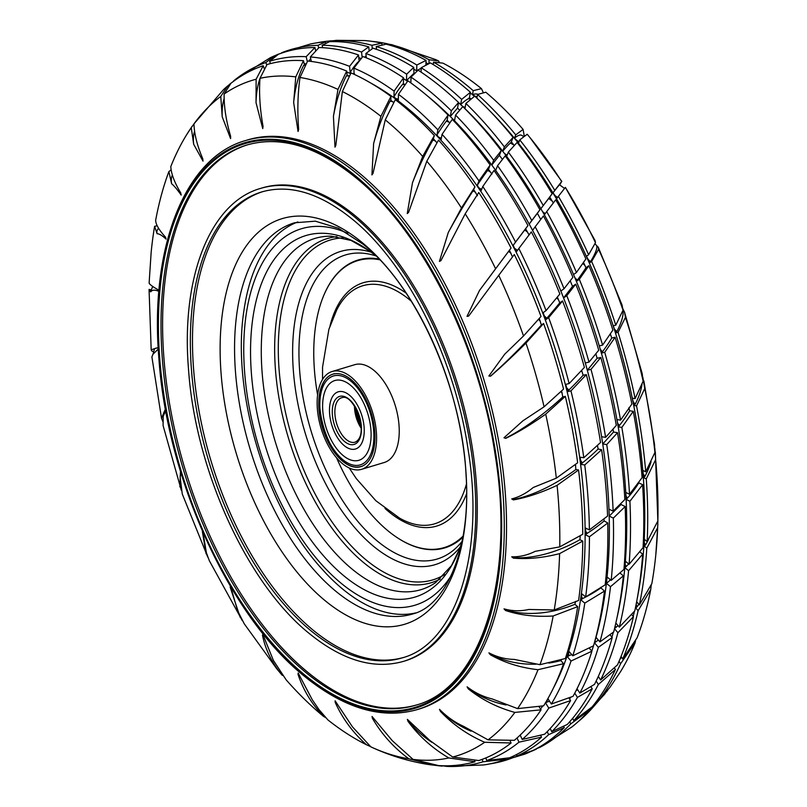 <?xml version="1.0" encoding="UTF-8"?>
<svg xmlns="http://www.w3.org/2000/svg" width="807" height="807" viewBox="0 0 807 807"><rect width="100%" height="100%" fill="white"/><g stroke="black" fill="none" stroke-linecap="round" stroke-linejoin="round"><path stroke-width="1.21" d="M403.288 657.534A243.321 128.444 73.2 0 1 313.54 630.479A243.321 128.444 73.2 0 1 195.072 384.303A243.321 128.444 73.2 0 1 262.8 191.622M354.384 215.076A247.043 130.411 73.2 0 1 474.788 466.043A247.043 130.411 73.2 0 1 404.811 660.963L403.298 661.417A247.043 130.411 73.2 0 0 473.275 466.496A247.043 130.411 73.2 0 0 352.881 215.53A247.043 130.411 73.2 0 0 260.661 188.384L262.164 187.93A247.043 130.411 73.2 0 1 354.384 215.076M416.543 704.955A292.548 154.43 73.2 0 1 308.133 672.564A292.548 154.43 73.2 0 1 165.647 376.123A292.548 154.43 73.2 0 1 247.618 144.786M358.691 172.557A297.188 156.881 73.2 0 1 503.528 474.466A297.188 156.881 73.2 0 1 419.358 708.96L417.088 709.646A297.188 156.881 73.2 0 0 501.268 475.152A297.188 156.881 73.2 0 0 356.432 173.233A297.188 156.881 73.2 0 0 245.489 140.579L247.749 139.893A297.188 156.881 73.2 0 1 358.691 172.557M370.847 83.091A358.722 189.363 73.2 0 1 406.657 107.513A358.722 189.363 73.2 0 1 553.33 688.24M542.687 706.014A358.722 189.363 73.2 0 1 540.559 709.06M427.68 96.144A364.058 192.177 73.2 0 1 428.255 96.608A364.058 192.177 73.2 0 1 591.813 651.078M570.599 697.399A364.058 192.177 73.2 0 1 569.601 699.003M481.628 189.403L478.722 187.738L481.043 190.896L482.768 186.508L494.035 170.448A370.574 195.627 73.2 0 1 527.97 225.556L525.619 228.795L529.099 234.978M557.344 297.087L559.765 302.837A89.153 12.246 132.7 0 1 546.833 318.22L545.673 319.713L548.659 317.625A366.146 193.287 73.2 0 1 569.127 383.577L584.389 367.407A370.574 195.627 73.2 0 0 562.56 300.95L559.765 302.837M581.676 370.423L583.118 375.235A89.153 25.925 138 0 1 568.794 390.084L567.533 391.627L570.952 390.85L586.336 374.65L583.118 375.235M597.473 445.494L598.128 449.015A89.153 39.503 142.8 0 1 582.412 462.865L581.02 464.408L584.742 464.973A366.146 193.287 73.2 0 1 589.382 529.927L607.57 516.056A370.574 195.627 73.2 0 0 601.619 449.741L598.128 449.015M603.949 519.072L604.14 520.939A89.153 52.374 147.2 0 1 587.092 533.377L585.569 534.88L589.433 536.766L607.762 522.966L604.14 520.939M600.801 587.294L600.902 587.869A89.153 63.995 151.4 0 1 582.634 598.552L580.969 599.964L584.793 603.091A366.146 193.287 73.2 0 1 572.788 655.798L593.518 645.802A370.574 195.627 73.2 0 0 604.473 591.107L600.902 587.869M591.349 686.454A364.058 192.177 73.2 0 1 591.057 686.969M613.35 632.204A364.058 192.177 73.2 0 1 611.928 637.127M628.693 563.932A89.153 63.995 151.4 0 1 626.242 566.464L624.84 567.654L625.304 561.975A364.058 192.177 73.2 0 1 616.841 618.465M625.304 561.975L625.364 561.208L629.117 564.275L643.068 547.61A366.146 193.287 73.2 0 0 642.604 484.704L638.841 482.868A89.153 52.374 147.2 0 1 627.422 498.151L626 495.942L625.798 493.238A364.058 192.177 73.2 0 1 625.364 561.208M625.798 493.238L625.748 492.411L629.541 494.267L642.1 477.633A366.146 193.287 73.2 0 0 633.283 411.328L629.652 410.783A89.153 39.503 142.8 0 1 619.373 425.531L617.617 423.211L617.073 420.427A364.058 192.177 73.2 0 1 625.748 492.411M617.073 420.427L616.921 419.569L620.573 420.134L631.881 404.045A366.146 193.287 73.2 0 0 615.105 337.255L611.767 338.012A89.153 25.925 138 0 1 602.446 351.781L600.368 349.471L599.51 346.728A364.058 192.177 73.2 0 1 616.921 419.569M599.51 346.728L599.258 345.88L602.617 345.114L612.876 330.073A366.146 193.287 73.2 0 0 588.868 265.705L585.963 267.742A89.153 12.246 132.7 0 1 577.378 280.11L575.008 277.921L573.868 275.348A364.058 192.177 73.2 0 1 599.258 345.88M573.868 275.348L573.525 274.541L576.45 272.484L585.902 258.946A366.146 193.287 73.2 0 0 555.72 199.813L546.712 211.595A370.574 195.627 73.2 0 1 576.45 272.484M546.712 211.595L544.362 214.833L541.285 209.406A364.058 192.177 73.2 0 1 573.525 274.541M541.285 209.406L540.751 208.842L552.149 193.771L549.749 197.079L553.38 203.041M552.149 193.771A366.146 193.287 73.2 0 0 517.105 142.456L508.339 152.099L506.665 156.387L503.165 151.797A364.058 192.177 73.2 0 1 540.872 208.69M503.165 151.797L502.59 151.333L504.385 146.884L513.091 137.392L511.366 141.78L514.21 145.462M504.385 146.884A370.574 195.627 73.2 0 0 465.891 103.437L464.953 108.592L461.19 105.031A364.058 192.177 73.2 0 1 502.7 151.191M461.19 105.031L460.585 104.688L461.634 99.382L470.42 92.28L469.462 97.546L470.885 98.948M458.547 102.58A364.058 192.177 73.2 0 1 460.686 104.567M470.32 92.855A358.722 189.363 73.2 0 1 474.375 96.366M489.799 110.882A358.722 189.363 73.2 0 1 637.086 599.319M634.463 611.303A358.722 189.363 73.2 0 1 633.202 616.366M282.682 675.489L282.016 675.056C271.949 662.94 265.442 649.665 262.477 635.26L262.85 634.383L273.412 660.449L286.142 679.827A352.911 186.296 73.2 0 0 323.567 716.424C311.704 704.027 303.19 689.985 298.015 674.279L298.176 673.038L312.269 699.73L319.017 709.615L327.914 719.935A352.911 186.296 73.2 0 0 366.459 744.74L370.524 746.576M259.995 78.38A95.66 44.95 69.4 0 0 256.041 102.721L262.739 128.595L263.052 126.366C259.935 109.076 258.916 93.057 259.995 78.319L267.026 64.53A363.786 192.036 73.2 0 1 303.482 60.686L304.451 65.034L303.674 65.397A95.66 44.415 81.1 0 0 293.657 102.56L298.055 131.48L298.64 129.402C297.269 111.114 297.722 93.804 299.992 77.482L307.649 61.029A363.786 192.036 73.2 0 1 346.677 71.056L347.121 75.333L346.374 75.878A95.66 40.824 92.4 0 0 333.432 116.339L334.986 147.146L335.843 145.31L342.36 91.534L351.035 72.912A363.786 192.036 73.2 0 1 390.941 96.386L390.84 100.391L390.104 101.107A95.66 34.358 102.8 0 0 373.631 143.454L371.926 174.907L373.026 173.384L385.262 119.86L395.299 99.665A363.786 192.036 73.2 0 1 401.795 104.809A363.786 192.036 73.2 0 1 434.337 135.556L432.935 139.994A95.66 25.279 111.9 0 0 412.478 182.735L407.253 213.562L408.564 212.412L426.812 161.218L438.504 140.115A363.786 192.036 73.2 0 1 474.96 186.861L473.013 190.835A95.66 14.001 119.8 0 0 448.299 232.456L439.422 261.407L440.915 260.671L465.195 213.805L478.753 192.5A363.786 192.036 73.2 0 1 511.043 248.052L508.581 251.401A95.66 0.999 126.7 0 0 479.499 290.439L467.021 316.364L468.665 316.072L498.736 275.328A352.911 186.296 73.2 0 1 523.521 335.974L504.748 354.152L488.86 376.022L490.585 376.173C501.419 366.852 513.212 355.816 525.972 343.086A352.911 186.296 73.2 0 1 544.069 406.819L522.916 420.81L503.982 437.767L505.737 438.362C518.044 432.401 531.369 424.331 545.714 414.132A352.911 186.296 73.2 0 1 556.326 478.168L533.215 487.509C526.335 493.248 519.173 497.051 511.719 498.918L513.444 499.906C526.87 497.526 541.416 492.673 557.092 485.35A352.911 186.296 73.2 0 1 559.765 546.884L535.202 551.332C527.475 555.196 519.647 557.022 511.729 556.79L513.383 558.141C527.536 559.382 542.95 557.879 559.604 553.632A352.911 186.296 73.2 0 1 554.217 609.971L528.787 609.477C520.424 611.353 512.163 611.151 504.022 608.861L505.535 610.496C519.91 615.267 535.777 617.093 553.158 615.983A352.911 186.296 73.2 0 1 539.954 664.686L514.251 659.41C505.464 659.258 497.021 657.069 488.921 652.853L490.273 654.699C504.436 662.729 520.344 667.732 538.027 669.699A352.911 186.296 73.2 0 1 517.569 708.617L492.23 698.953C483.262 696.814 474.889 692.779 467.102 686.838L468.231 688.805C481.749 699.699 497.283 707.568 514.866 712.42A352.911 186.296 73.2 0 1 488.053 739.858L463.682 726.371C454.795 722.386 446.735 716.707 439.512 709.333L440.4 711.33C452.838 724.555 467.606 734.864 484.694 742.269A352.911 186.296 73.2 0 1 452.697 757.037L429.859 740.473L407.364 719.36L407.979 721.297C418.984 736.216 432.592 748.442 448.823 757.955A352.911 186.296 73.2 0 1 413.053 759.397L392.242 740.634L372.047 716.475L372.4 718.26C381.65 734.178 393.796 747.686 408.826 758.792A352.911 186.296 73.2 0 1 371.402 747.111A352.911 186.296 73.2 0 1 370.837 746.848L352.457 726.855L335.117 700.809L335.198 702.362C342.481 718.533 352.901 732.665 366.459 744.74M479.499 290.439L511.043 248.052M465.195 213.805A352.911 186.296 73.2 0 1 495.579 268.711M448.299 232.456L461.473 207.984L474.96 186.861M426.812 161.218A352.911 186.296 73.2 0 1 461.473 207.984M412.478 182.735L422.686 156.447L434.337 135.556M385.262 119.86A352.911 186.296 73.2 0 1 422.686 156.447M373.631 143.454L380.914 116.339L390.941 96.386M398.335 99.13L395.723 98.535L398.305 100.229L398.466 94.298A366.146 193.287 73.2 0 1 407.283 101.218A366.146 193.287 73.2 0 1 437.878 129.856L448.067 115.038L447.128 120.203L449.751 122.825M398.466 94.298L407.898 80.811A370.574 195.627 73.2 0 1 423.514 92.684A370.574 195.627 73.2 0 1 448.067 115.038M410.864 82.929L411.015 77.119A371.23 195.97 73.2 0 1 428.86 90.535A371.23 195.97 73.2 0 1 451.335 110.821L458.568 102.469L457.549 108.098L459.617 110.145M411.015 77.119L418.117 70.148A371.23 195.97 73.2 0 1 440.945 86.894A371.23 195.97 73.2 0 1 458.568 102.469M421.083 72.105L421.204 67.727A370.574 195.627 73.2 0 1 446.17 85.845A370.574 195.627 73.2 0 1 461.634 99.382M421.204 67.727L430.393 62.896A366.146 193.287 73.2 0 1 461.654 84.816A366.146 193.287 73.2 0 1 470.42 92.28M433.369 64.671L433.44 62.149A363.786 192.036 73.2 0 1 466.749 85.229A363.786 192.036 73.2 0 1 473.215 90.677L481.446 88.629L483.211 92.401M433.44 62.149L442.912 63.128A352.911 186.296 73.2 0 1 481.446 88.629M477.068 96.951L474.869 96.063L476.866 98.04L477.512 94.48L485.784 92.21A352.911 186.296 73.2 0 1 523.097 129.413L524.268 136.121M519.083 141.659L516.762 140.327L518.619 142.849L519.779 139.883L527.203 134.244A352.911 186.296 73.2 0 1 530.229 137.916A352.911 186.296 73.2 0 1 561.672 181.525L559.705 184.864M565.364 187.395L595.052 240.516L595.475 242.685A352.911 186.296 73.2 0 0 565.364 187.395L558.373 196.363A363.786 192.036 73.2 0 1 588.616 254.74L595.475 242.685M594.971 243.704L596.696 245.681A95.66 13.144 132.7 0 1 590.532 261.69L588.293 259.632L586.417 256.283L588.616 254.74M590.532 261.69L589.604 262.88L591.622 261.468L598.592 249.333L598.199 247.073L596.696 245.681M598.592 249.333A352.911 186.296 73.2 0 1 623.034 310.221L622.066 305.046L598.199 247.073M623.014 309.858A95.66 27.821 138 0 1 616.76 331.637L615.751 332.877L618.061 332.343L625.445 317.363L624.537 312.138L622.933 308.94M625.445 317.363A352.911 186.296 73.2 0 1 643.139 381.176L642.18 373.55L624.537 312.138M641.979 384.314A95.66 42.378 142.8 0 1 635.149 404.277L634.03 405.518L636.552 405.901L644.743 388.49L642.856 377.394M644.743 388.49A352.911 186.296 73.2 0 1 654.921 452.455L654.538 444.536L643.875 380.965M651.057 461.745A95.66 56.197 147.2 0 1 644.884 476.433L643.663 477.633L646.276 478.904L655.637 459.627L654.85 448.359M655.637 459.627A352.911 186.296 73.2 0 1 657.866 520.949L655.345 452.061M648.485 539.5A95.66 68.656 151.4 0 1 645.539 544.947L644.218 546.077L646.8 548.185L657.655 527.657L657.897 520.475M657.655 527.657A352.911 186.296 73.2 0 1 655.839 554.449A352.911 186.296 73.2 0 1 651.834 583.643L639.376 604.917L636.693 601.79L635.664 607.853L638.115 610.707A363.786 192.036 73.2 0 1 622.701 658.996L637.086 637.812A352.911 186.296 73.2 0 0 650.714 589.604L651.269 584.863M619.06 661.316L620.593 663.737L635.119 642.765L635.563 640.546M635.119 642.765A352.911 186.296 73.2 0 1 620.29 672.06L610.001 687.282L597.866 701.475A363.786 192.036 73.2 0 0 620.593 663.737M389.559 45.101L389.478 44.304L392.051 44.738L435.588 59.557A352.911 186.296 73.2 0 1 438.534 60.939L439.2 62.078M594.517 703.936L595.011 704.965A363.786 192.036 73.2 0 1 583.471 717.06A363.786 192.036 73.2 0 1 577.661 722.114M595.011 704.965L607.55 690.51M618.061 332.343A363.786 192.036 73.2 0 1 635.109 398.608L643.139 381.176M591.622 261.468A363.786 192.036 73.2 0 1 615.791 325.181L623.034 310.221M646.276 478.904A363.786 192.036 73.2 0 1 647.164 541.598L657.866 520.949M636.552 405.901A363.786 192.036 73.2 0 1 645.721 471.813L654.921 452.455M372.39 41.419A363.786 192.036 73.2 0 1 380.036 42.418A363.786 192.036 73.2 0 1 385.211 43.366L389.478 44.335M389.478 44.304A363.786 192.036 73.2 0 1 429.062 59.728L438.534 60.939M519.779 139.883A363.786 192.036 73.2 0 1 554.772 190.361L561.672 181.525M477.512 94.48A363.786 192.036 73.2 0 1 515.734 134.87L523.097 129.413M638.115 610.707L650.714 589.604M425.965 62.694A358.722 189.363 73.2 0 1 428.043 63.773M597.291 700.264L597.866 701.475M621.067 656.424L622.701 658.996M646.8 548.185A363.786 192.036 73.2 0 1 639.376 604.917M644.218 546.077L644.329 539.288L647.164 541.598M643.663 477.633L642.866 470.42L645.721 471.813M634.03 405.518L632.355 398.184L635.109 398.608M615.751 332.877L613.259 325.756L615.791 325.181M589.604 262.88L588.293 259.632M557.566 197.473L555.125 195.657L556.749 198.603L558.373 196.363M555.125 195.657L552.997 192.812L554.772 190.361M516.762 140.327L514.462 138.108L515.734 134.87M474.869 96.063L472.509 94.58L473.215 90.677M428.961 63.4L429.062 59.728M385.302 44.214L385.211 43.366M333.14 41.621L332.958 40.794L336.358 40.35L364.875 40.562A366.146 193.287 73.2 0 1 381.822 43.154L381.983 44.667M376.526 49.358L376.233 46.544L386.089 44.173A366.146 193.287 73.2 0 1 426.025 60.404L425.904 64.792M465.891 103.437L474.718 96.144A366.146 193.287 73.2 0 1 513.091 137.392M583.522 262.497L585.963 267.742M610.344 334.048L611.767 338.012M628.855 407.777L629.652 410.783M624.84 567.654L628.582 570.72L642.665 554.157L639.88 551.887M642.665 554.157A366.146 193.287 73.2 0 1 634.766 610.929L619.332 627.11A370.574 195.627 73.2 0 0 628.582 570.72M614.5 628.724L617.91 632.698L633.465 616.669L631.679 614.591M633.465 616.669A366.146 193.287 73.2 0 1 617.537 664.817L600.61 680.008A370.574 195.627 73.2 0 0 617.91 632.698M596.161 681.047L598.35 684.507L615.398 669.497L614.44 667.994M615.398 669.497A366.146 193.287 73.2 0 1 592.146 706.912L573.767 720.661A370.574 195.627 73.2 0 0 598.35 684.507M569.752 721.71L570.781 723.879L589.251 710.331L588.949 709.676M589.251 710.331A366.146 193.287 73.2 0 1 571.86 726.986L539.984 747.302A370.574 195.627 73.2 0 0 570.781 723.879M536.292 748.775L540.206 747.191M536.393 749.088A370.574 195.627 73.2 0 1 529.483 752.074M602.446 351.781L601.376 353.083L604.725 352.316L615.105 337.255M604.725 352.316A370.574 195.627 73.2 0 1 620.573 420.134M577.378 280.11L576.4 281.361L579.315 279.323A370.574 195.627 73.2 0 1 602.617 345.114M579.315 279.323L588.868 265.705M627.422 498.151L626.141 499.422L629.914 501.268L642.604 484.704M629.914 501.268A370.574 195.627 73.2 0 1 629.117 564.275M619.373 425.531L618.202 426.842L621.844 427.397A370.574 195.627 73.2 0 1 629.541 494.267M621.844 427.397L633.283 411.328M332.958 40.794A370.574 195.627 73.2 0 1 371.946 45.303L381.822 43.154M376.233 46.544A370.574 195.627 73.2 0 1 416.826 65.024L426.025 60.404M316.969 42.811A370.574 195.627 73.2 0 1 323.415 41.702A370.574 195.627 73.2 0 1 328.933 41.076L333.654 40.673M508.339 152.099A370.574 195.627 73.2 0 1 543.222 205.432M281.774 53.04L281.673 52.748A371.23 195.97 73.2 0 1 282.289 52.505L310.544 43.982A371.23 195.97 73.2 0 1 325.514 41.883L325.806 43.185M322.669 47.684L322.134 45.263L329.559 41.671A371.23 195.97 73.2 0 1 368.738 46.877L369.142 50.801M366.328 57.872L365.884 53.504L373.036 48.188A371.23 195.97 73.2 0 1 413.749 67.374L413.991 73.962M457.549 108.098L450.306 116.511L454.533 120.697L455.552 115.068L462.815 106.585A371.23 195.97 73.2 0 1 501.248 150.637L499.422 155.317L502.408 159.393M499.422 155.317L491.806 165.052L495.73 170.378L497.556 165.697L505.192 155.912A371.23 195.97 73.2 0 1 539.923 209.77L537.361 213.31L540.74 219.454M543.383 215.973A371.23 195.97 73.2 0 1 572.899 277.285L564.043 288.765A371.23 195.97 73.2 0 0 535.182 226.787L543.383 215.973M570.236 280.796L572.506 286.404L563.609 297.914L566.786 295.675A371.23 195.97 73.2 0 1 589.009 362.121L598.733 350.228A371.23 195.97 73.2 0 0 575.724 284.145L572.506 286.404M595.869 353.859L597.109 358.288L587.345 370.181L590.996 369.354L600.801 357.44L597.109 358.288M600.801 357.44A371.23 195.97 73.2 0 1 616.296 425.41L605.613 437.344A371.23 195.97 73.2 0 0 590.996 369.354M613.048 429.223L613.502 432.058L602.768 443.981L606.743 444.586A371.23 195.97 73.2 0 1 613.118 511.174L624.83 499.553A371.23 195.97 73.2 0 0 617.526 432.673L613.502 432.058M620.956 503.608L620.987 504.496L609.224 516.087L613.34 518.104L625.153 506.534L620.987 504.496M625.153 506.534A371.23 195.97 73.2 0 1 623.952 569.409L611.192 580.364A371.23 195.97 73.2 0 0 613.34 518.104M610.546 579.84L606.43 583.35L610.506 586.679L623.367 575.805L619.988 573.051M623.367 575.805A371.23 195.97 73.2 0 1 613.703 631.921L599.924 641.898L596.01 637.328L594.497 642.816L598.36 647.325A371.23 195.97 73.2 0 1 579.819 693.082L594.527 684.366A371.23 195.97 73.2 0 0 612.231 637.469L609.981 634.847M574.745 693.152L577.439 697.389L592.227 688.815L590.916 686.737M592.227 688.815A371.23 195.97 73.2 0 1 567.271 724.454L551.736 731.687A371.23 195.97 73.2 0 0 577.439 697.389M547.217 731.656L548.639 734.673L564.254 727.601L563.659 726.35M564.254 727.601A371.23 195.97 73.2 0 1 533.114 750.429L516.904 756.018A371.23 195.97 73.2 0 0 548.639 734.673M512.828 756.351L513.242 757.561L529.432 751.912M529.513 752.134A371.23 195.97 73.2 0 1 524.701 754.162L496.446 762.686A371.23 195.97 73.2 0 1 490.031 763.856M513.242 757.561A371.23 195.97 73.2 0 1 496.446 762.686M566.786 295.675L575.724 284.145M606.743 444.586L617.526 432.673M322.134 45.263A371.23 195.97 73.2 0 1 361.566 52.031L368.738 46.877M365.884 53.504A371.23 195.97 73.2 0 1 406.657 74.194L413.749 67.374M274.784 55.794A371.23 195.97 73.2 0 1 278.001 54.301L280.14 53.615M282.289 52.505A371.23 195.97 73.2 0 1 318.049 45.303L325.514 41.883M497.556 165.697A371.23 195.97 73.2 0 1 531.783 220.503L539.923 209.77M455.552 115.068A371.23 195.97 73.2 0 1 493.662 160.311L501.248 150.637M598.36 647.325L612.231 637.469M358.792 57.771A364.058 192.177 73.2 0 1 361.052 58.467M403.51 78.683A364.058 192.177 73.2 0 1 407.525 81.275L406.486 80.589L406.657 74.194M516.43 754.606L516.904 756.018M550.223 728.479L551.736 731.687M577.035 688.704L579.819 693.082M610.506 586.679A371.23 195.97 73.2 0 1 599.924 641.898M606.43 583.35L607.066 576.985L611.192 580.364M609.224 516.087L608.952 509.136L613.118 511.174M602.768 443.981L601.588 436.738L605.613 437.344M587.345 370.181L585.317 362.958L589.009 362.121M563.609 297.914L560.825 291.024L564.043 288.765M537.361 213.31L529.2 224.084L532.62 230.328L535.182 226.787M529.2 224.084L531.783 220.503M491.806 165.052L493.662 160.311M450.306 116.511L451.335 110.821M362.111 57.287L361.566 52.031M318.624 47.865L318.049 45.303M482.152 759.367L482.979 761.798L505.898 759.266L505.656 758.56M505.898 759.266A370.574 195.627 73.2 0 1 483.575 764.965L446.432 766.388A366.146 193.287 73.2 0 0 482.979 761.798M549.638 701.344A89.153 81.487 160.3 0 1 547.449 701.818L545.532 702.937L548.8 708.082L570.61 700.587L569.006 698.065M570.61 700.587A370.574 195.627 73.2 0 1 544.634 734.219L522.23 739.444A366.146 193.287 73.2 0 0 548.8 708.082M517.035 738.002L519.002 742.168L541.517 737.144L540.71 735.439M541.517 737.144A370.574 195.627 73.2 0 1 509.58 757.783L486.742 760.537A366.146 193.287 73.2 0 0 519.002 742.168M586.336 374.65A370.574 195.627 73.2 0 1 600.539 442.508L583.794 457.761A366.146 193.287 73.2 0 0 570.952 390.85M607.762 522.966A370.574 195.627 73.2 0 1 605.2 584.823L585.66 596.918A366.146 193.287 73.2 0 0 589.433 536.766M311.331 61.453L310.342 56.944L319.037 47.522A370.574 195.627 73.2 0 1 358.5 54.967L359.105 60.818M354.061 74.274L353.91 68.121L362.827 56.51A370.574 195.627 73.2 0 1 403.53 77.815L403.379 83.615L404.953 84.634M233.737 81.144L233.616 80.902A366.146 193.287 73.2 0 1 235.13 79.681L270.305 57.721A370.574 195.627 73.2 0 1 274.753 55.713L274.995 56.409M270.446 63.602L269.649 61.271L278.445 54.24A370.574 195.627 73.2 0 1 314.942 47.492L315.638 50.619M531.339 231.881A370.574 195.627 73.2 0 1 559.846 294.02L546.046 310.614A366.146 193.287 73.2 0 0 518.82 248.506L531.339 231.881M441.338 138.249L438.584 137.14L441.096 139.621L442.054 134.345L452.283 119.355A370.574 195.627 73.2 0 1 490.162 165.021L488.487 169.309L491.897 174.11M571.79 654.628A89.153 73.841 155.6 0 1 569.217 655.526L567.432 656.807L571.053 661.034L591.904 651.188L589.302 648.152M591.904 651.188A370.574 195.627 73.2 0 1 573.031 696.34L551.332 704.017A366.146 193.287 73.2 0 0 571.053 661.034M227.745 86.016A366.146 193.287 73.2 0 1 230.399 83.625L231.397 82.919M442.206 765.742L446.947 766.418M442.286 766.125A366.146 193.287 73.2 0 1 442.125 766.105A366.146 193.287 73.2 0 1 434.398 765.218L434.337 764.925M548.659 317.625L562.56 300.95M584.742 464.973L601.619 449.741M310.342 56.944A366.146 193.287 73.2 0 1 349.562 66.345L358.5 54.967M353.91 68.121A366.146 193.287 73.2 0 1 394.109 91.1L403.53 77.815M235.13 79.681A366.146 193.287 73.2 0 1 265.876 62.522L274.753 55.713M269.649 61.271A366.146 193.287 73.2 0 1 306.186 56.682L314.942 47.492M482.768 186.508A366.146 193.287 73.2 0 1 515.542 242.06L527.97 225.556M442.054 134.345A366.146 193.287 73.2 0 1 478.955 180.919L490.162 165.021M304.168 63.773A358.722 189.363 73.2 0 1 306.035 63.824M346.788 72.095A358.722 189.363 73.2 0 1 350.662 73.568M446.301 765.803L446.432 766.388M485.844 757.914L486.742 760.537M520.172 735.096L522.23 739.444M545.532 702.937L548.145 698.993L551.332 704.017M567.432 656.807L569.258 651.683L572.788 655.798M580.969 599.964L581.928 593.871L585.66 596.918M585.569 534.88L585.62 528.081L589.382 529.927M581.02 464.408L580.162 457.206L583.794 457.761M567.533 391.627L565.788 384.334L569.127 383.577M545.673 319.713L543.141 312.652L546.046 310.614M517.448 250.392L514.392 248.112L516.419 251.814L518.82 248.506M514.392 248.112L513.202 245.288L515.542 242.06M478.722 187.738L477.28 185.196L478.955 180.919M438.584 137.14L436.94 134.991L437.878 129.856M395.723 98.535L393.957 96.87L394.109 91.1M350.995 72.993L350.198 72.509L349.562 66.345M307.285 61.625L306.186 56.682M266.714 64.964L265.876 62.522M194.598 131.238A95.66 36.93 47.2 0 0 193.67 144.241L203.001 161.118L202.809 158.858C197.17 145.593 194.225 133.932 193.962 123.854L223.519 89.607A363.786 192.036 73.2 0 1 227.695 85.925L228.068 86.712M224.154 98.625A95.66 42.418 57.9 0 0 222.218 116.813L230.59 138.612L230.641 136.333C226.081 120.737 223.912 106.625 224.134 94.005L230.953 83.272A363.786 192.036 73.2 0 1 263.233 65.71L264.293 68.797M304.451 65.034L305.389 65.014M347.121 75.333L349.3 76.09M390.84 100.391L393.695 102.539M433.692 139.127L436.91 142.789M473.8 189.827L477.482 195.748M509.429 250.291L512.526 256.979M498.736 275.328L514.301 254.528A363.786 192.036 73.2 0 1 541.013 316.455L523.521 335.974M539.247 318.472L541.386 325.029A95.66 13.144 132.7 0 1 490.434 376.153M525.972 343.086L543.585 323.486L541.386 325.029M543.585 323.486A363.786 192.036 73.2 0 1 563.548 389.085L544.069 406.819M561.601 390.951L562.792 396.943A95.66 27.821 138 0 1 505.414 438.251M545.714 414.132L565.324 396.358L562.792 396.943M565.324 396.358A363.786 192.036 73.2 0 1 577.661 462.764L556.326 478.168M575.492 464.479L575.825 469.553A95.66 42.378 142.8 0 1 512.949 499.624M557.092 485.35L578.579 469.977L575.825 469.553M578.579 469.977A363.786 192.036 73.2 0 1 582.755 534.274L559.765 546.884M580.253 535.828L579.9 539.701A95.66 56.197 147.2 0 1 512.738 557.617M559.604 553.632L582.755 541.093L579.9 539.701M582.755 541.093A363.786 192.036 73.2 0 1 578.589 600.489L554.217 609.971M575.704 601.386L574.846 604.312A95.66 68.656 151.4 0 1 504.789 609.688M553.158 615.983L577.681 606.632L574.846 604.312M577.681 606.632A363.786 192.036 73.2 0 1 565.354 658.522L539.954 664.686M561.319 659.813L560.895 660.58A95.66 79.217 155.6 0 1 548.81 663.072M538.027 669.699L563.579 663.707L560.895 660.58M563.579 663.707A363.786 192.036 73.2 0 1 543.625 705.822L517.569 708.617M514.866 712.42L541.053 709.827L539.056 706.68M541.053 709.827A363.786 192.036 73.2 0 1 514.352 740.332L488.053 739.858M484.694 742.269L511.103 742.985L509.984 740.624M511.103 742.985A363.786 192.036 73.2 0 1 478.813 760.547L452.697 757.037M448.823 757.955L475.02 761.727L474.556 760.345M475.02 761.727A363.786 192.036 73.2 0 1 438.564 765.571L413.053 759.397M408.826 758.792L434.408 765.228A363.786 192.036 73.2 0 1 426.964 764.259C407.696 761.051 389.176 755.342 371.402 747.111M158.394 349.028L157.597 347.756L151.181 349.764L151.736 350.924L153.653 351.882M149.214 282.642C148.609 283.61 151.423 285.9 157.658 289.531L158.374 291.156C154.702 289.652 152.14 289.884 150.687 291.862L149.063 289.39L151.312 289.874M172.385 175.079A95.66 28.719 37.6 0 0 171.639 183.774C174.151 185.822 177.338 189.595 181.182 195.102L180.768 192.974C174.494 182.564 171.165 173.767 170.802 166.575A352.911 186.296 73.2 0 1 186.71 134.608A352.911 186.296 73.2 0 1 191.249 127.657L193.962 123.965M193.962 123.854A352.911 186.296 73.2 0 1 220.765 96.416L227.695 85.925M149.134 282.904L151.161 252.228A352.911 186.296 73.2 0 1 154.601 226.303L157.214 225.789M158.475 228.099L157.345 230.116A95.66 18.157 29.3 0 0 157.103 233.717C159.201 233.727 162.187 235.513 166.081 239.084L165.496 237.167C159.019 230.025 155.731 224.396 155.66 220.291A352.911 186.296 73.2 0 1 168.875 171.588L171.155 169.833M282.016 675.056A352.911 186.296 73.2 0 1 276.761 668.761L244.218 623.761L237.601 610.738L230.701 586.78M323.567 716.424L325.725 717.615M299.992 77.482A352.911 186.296 73.2 0 1 337.982 89.426L346.677 71.056M342.36 91.534A352.911 186.296 73.2 0 1 380.914 116.339M224.134 94.005A352.911 186.296 73.2 0 1 256.122 79.237L263.233 65.71M259.995 78.319A352.911 186.296 73.2 0 1 295.765 76.877L303.482 60.686M333.432 116.339L337.982 89.426M293.657 102.56L295.765 76.877M256.041 102.721L256.122 79.237M222.218 116.813L220.765 96.416M193.67 144.241L191.249 127.657M171.639 183.774L168.875 171.588M157.103 233.717L154.601 226.303M151.181 349.764L149.063 289.39M158.263 349.058L153.007 354.172L151.887 356.896L161.521 418.258L162.953 421.869M166.121 410.178L165.304 409.31L161.521 418.258M165.728 410.622L163.216 416.291L163.085 425.531L181.363 490.464M181.242 471.934L180.455 471.5L179.88 486.833M180.929 472.882L180.122 477.108L182.281 494.025L207.833 557.223M203.082 531.581L202.375 531.601L206.088 553.784M203.001 532.57L206.39 552.755L209.306 560.663L242.282 620.583M230.681 586.538L230.126 586.992L240.204 617.405M572.657 718.321L573.767 720.661M539.802 746.798L539.984 747.302M601.376 353.083L600.368 349.471M576.4 281.361L575.008 277.921M626.141 499.422L626 495.942M618.202 426.842L617.617 423.211M372.289 48.642L371.946 45.303M413.698 69.089A364.058 192.177 73.2 0 1 416.674 70.845L416.826 65.024M329.095 41.833L328.933 41.076M598.32 676.397L600.61 680.008M584.793 603.091L604.473 591.107M615.842 623.034L619.332 627.11M417.189 71.157L416.674 70.845M582.634 598.552L581.353 596.191M626.242 566.464L625.153 564.476M645.539 544.947L644.511 543.061M569.217 655.526L568.33 653.559M449.247 122.291L446.342 121.121A89.153 23.564 111.9 0 0 436.94 134.991M447.128 120.203L446.342 121.121M404.791 84.856L402.602 84.362A89.153 32.028 102.8 0 0 393.957 96.87M403.379 83.615L402.602 84.362M527.334 231.922L524.732 229.975A89.153 0.938 126.7 0 0 513.202 245.288M525.619 228.795L524.732 229.975M490.444 171.972L487.65 170.378A89.153 13.053 119.8 0 0 477.28 185.196M488.487 169.309L487.65 170.378M354.485 73.719L352.669 73.639M358.389 61.725L358.348 61.715A89.153 38.05 92.4 0 0 350.198 72.509M310.725 58.709A89.153 41.389 81.1 0 0 308.819 61.15M582.412 462.865L580.324 460.111M587.092 533.377L585.408 530.754M546.833 318.22L544.029 315.628M558.323 299.508L556.648 297.954M568.794 390.084L566.322 387.34M582.059 371.775L581.252 370.887M547.449 701.818L546.924 700.345M618.021 625.566A89.153 73.841 155.6 0 1 615.872 627.473L615.176 625.929M615.872 627.473L614.581 628.401M469.462 97.546L468.524 98.636A89.153 23.564 111.9 0 0 460.585 104.688M470.37 99.382L468.524 98.636M465.155 107.432L462.835 106.504M421.183 68.323A89.153 32.028 102.8 0 0 416.573 70.945M549.749 197.079L548.689 198.472A89.153 0.938 126.7 0 0 540.751 208.842M551.786 200.782L548.689 198.472M545.229 213.633L542.647 211.716M511.366 141.78L510.387 143.041A89.153 13.053 119.8 0 0 502.59 151.333M513.696 144.937L510.387 143.041M507.159 155.136L504.708 153.723M584.581 265.12L582.836 263.506M610.647 335.137L610.062 334.481M598.744 677.063A89.153 81.487 160.3 0 1 597.644 677.89M535.949 664.201A95.66 79.217 155.6 0 1 489.466 653.589M435.689 141.094L432.935 139.994M392.898 101.743L390.104 101.107M511.043 253.237L508.581 251.401M475.656 192.348L473.013 190.835M349.159 75.989L346.374 75.878M305.318 65.145L303.674 65.397M575.704 465.81L574.988 464.862M540.317 321.125L538.44 319.39M562.186 393.029L560.915 391.607M471.036 731.152A95.66 92.916 166.8 0 1 439.684 709.706M506.12 704.985A95.66 87.428 160.3 0 1 467.435 687.413M432.108 742.44A95.66 95.448 -168.7 0 1 407.414 719.521M152.705 286.445L150.667 291.478A95.66 5.699 22 0 0 150.687 291.862M180.132 476.977L180.314 475.081A95.66 37.354 5.3 0 1 180.798 472.468M202.94 534.143L202.95 533.034A95.66 51.497 0.8 0 1 202.971 532.489M153.007 354.172L154.45 349.068A95.66 8.11 15.8 0 1 157.708 347.958M163.216 416.291L163.811 413.033A95.66 22.677 10.2 0 1 165.566 409.785M598.35 640.052L594.497 642.816M413.577 73.689L406.486 80.589M366.146 56.026L364.562 57.176M577.681 689.713L576.047 690.671M638.761 604.201A95.66 79.217 155.6 0 1 637.096 606.824L636.38 605.25M637.096 606.824L635.664 607.853M477.936 94.258A95.66 25.279 111.9 0 0 472.509 94.58M564.527 188.455L559.564 184.763A95.66 0.999 126.7 0 0 552.997 192.812M523.733 136.524L521.675 135.344A95.66 14.001 119.8 0 0 514.462 138.108M635.149 404.277L633.475 402.088M644.884 476.433L643.532 474.345M616.76 331.637L614.793 329.458M621.541 657.17A95.66 87.428 160.3 0 1 619.917 659.369L619.897 659.309M463.097 536.07A149.85 79.106 73.2 0 1 441.621 548.266A149.85 79.106 73.2 0 1 407.928 543.656A149.85 79.106 73.2 0 1 336.569 457.821M317.605 394.936A149.85 79.106 73.2 0 1 329.619 283.953A149.85 79.106 73.2 0 1 360.346 259.925A149.85 79.106 73.2 0 1 379.784 259.783M355.554 407.918A24.149 12.751 -106.8 0 0 361.011 426.025M336.539 380.158A41.651 21.981 73.2 0 1 368.365 415.645A41.651 21.981 73.2 0 1 358.883 460.293A41.651 21.981 73.2 0 1 357.178 460.666A41.651 21.981 73.2 0 1 325.352 425.178A41.651 21.981 73.2 0 1 334.834 380.541A41.651 21.981 73.2 0 1 336.539 380.158A41.651 21.981 73.2 0 1 368.365 415.645A41.651 21.981 73.2 0 1 358.883 460.293A41.651 21.981 73.2 0 1 357.178 460.666A41.651 21.981 73.2 0 1 325.352 425.178A41.651 21.981 73.2 0 1 334.834 380.541A41.651 21.981 73.2 0 1 336.539 380.158M339.454 391.556A29.859 15.767 -106.8 0 0 338.234 391.819A29.859 15.767 -106.8 0 0 331.435 423.826A29.859 15.767 -106.8 0 0 354.263 449.277A29.859 15.767 -106.8 0 0 355.483 449.005A29.859 15.767 -106.8 0 0 362.282 416.997A29.859 15.767 -106.8 0 0 339.454 391.556A29.859 15.767 -106.8 0 0 338.234 391.819A29.859 15.767 -106.8 0 0 331.435 423.826A29.859 15.767 -106.8 0 0 354.263 449.277A29.859 15.767 -106.8 0 0 355.483 449.005A29.859 15.767 -106.8 0 0 362.282 416.997A29.859 15.767 -106.8 0 0 339.454 391.556M347.867 233.344A196.605 103.78 -106.8 0 0 344.034 231.73A196.605 103.78 -106.8 0 0 244.632 372.209A196.605 103.78 -106.8 0 0 372.34 602.264A196.605 103.78 -106.8 0 0 451.113 575.734M297.854 221.925A204.322 107.856 -106.8 0 0 244.047 309.838C230.953 391.627 266.179 508.481 322.316 569.389A204.322 107.856 -106.8 0 0 375.154 608.851A204.322 107.856 -106.8 0 0 415.756 612.906M361.607 469.321L384.263 462.492A51.083 26.964 -106.8 0 0 397.72 415.544A51.083 26.964 -106.8 0 0 365.833 365.45A51.083 26.964 -106.8 0 0 354.767 364.683L332.111 371.513A51.083 26.964 -106.8 0 0 318.654 418.45A51.083 26.964 -106.8 0 0 350.531 468.544A51.083 26.964 -106.8 0 0 361.607 469.321A51.083 26.964 -106.8 0 0 375.063 422.374A51.083 26.964 -106.8 0 0 343.187 372.279A51.083 26.964 -106.8 0 0 332.111 371.513M343.378 374.902A48.289 25.491 -106.8 0 0 332.918 374.176A48.289 25.491 -106.8 0 0 320.187 418.561A48.289 25.491 -106.8 0 0 350.339 465.921A48.289 25.491 -106.8 0 0 360.8 466.648A48.289 25.491 -106.8 0 0 373.53 422.273A48.289 25.491 -106.8 0 0 343.378 374.902M376.244 256.152A188.808 99.675 -106.8 0 0 346.869 238.388A188.808 99.675 -106.8 0 0 322.507 233.273A188.808 99.675 -106.8 0 0 253.66 393.866A188.808 99.675 -106.8 0 0 374.045 594.234A188.808 99.675 -106.8 0 0 430.03 589.816A188.808 99.675 -106.8 0 0 462.159 541.043M361.354 241.898A211.848 111.83 73.2 0 1 465.427 521.171A211.848 111.83 73.2 0 1 325.514 600.993A211.848 111.83 73.2 0 1 221.431 321.721A211.848 111.83 73.2 0 1 361.354 241.898M336.206 591.571A204.322 107.856 -106.8 0 0 412.478 614.026C445.131 606.35 471.187 550.535 466.073 475.424C462.209 388.016 415.948 285.597 363.14 244.228L338.365 228.189L315.345 221.179L294.505 222.793A204.322 107.856 -106.8 0 0 236.633 384.011A204.322 107.856 -106.8 0 0 336.206 591.571M304.794 675.863A295.332 155.902 -106.8 0 0 499.856 564.587A295.332 155.902 -106.8 0 0 354.757 175.27A295.332 155.902 -106.8 0 0 159.705 286.546A295.332 155.902 -106.8 0 0 304.794 675.863M306.539 673.048A292.548 154.43 -106.8 0 0 415.746 705.197C480.669 688.089 515.723 579.285 495.034 454.089C478.662 343.701 420.931 229.612 355.019 177.036C316.405 146.117 280.342 135.445 246.831 145.018A292.548 154.43 -106.8 0 0 163.962 375.85A292.548 154.43 -106.8 0 0 306.539 673.048M354.687 176.057A294.404 155.408 73.2 0 1 499.321 564.154A294.404 155.408 73.2 0 1 304.875 675.076A294.404 155.408 73.2 0 1 160.24 286.979A294.404 155.408 73.2 0 1 354.687 176.057M311.391 631.124A243.321 128.444 -106.8 0 0 402.229 657.866C456.046 643.724 485.259 553.259 468.04 449.085C454.422 357.229 406.365 262.265 351.539 218.546C319.441 192.853 289.501 183.986 261.73 191.935A243.321 128.444 -106.8 0 0 192.812 383.93A243.321 128.444 -106.8 0 0 311.391 631.124M335.349 375.537A46.433 24.513 -106.8 0 0 322.407 423.957A46.433 24.513 -106.8 0 0 358.369 465.296A46.433 24.513 -106.8 0 0 371.311 416.876A46.433 24.513 -106.8 0 0 335.349 375.537M361.546 466.406A48.289 25.491 73.2 0 1 360.336 466.638M361.102 428.083A23.221 12.256 73.2 0 1 354.485 406.153M353.073 444.647A25.078 13.235 73.2 0 1 333.654 422.323A25.078 13.235 73.2 0 1 340.645 396.176A25.078 13.235 73.2 0 1 360.063 418.5A25.078 13.235 73.2 0 1 353.073 444.647M342.289 397.579A23.221 12.256 -106.8 0 0 341.664 397.73A23.221 12.256 -106.8 0 0 336.378 422.616A23.221 12.256 -106.8 0 0 354.122 442.397A23.221 12.256 -106.8 0 0 355.07 442.186C370.352 435.134 353.668 393.574 342.42 397.558L341.664 397.73M375.971 255.92A158.797 83.827 -106.8 0 0 299.932 374.085A158.797 83.827 -106.8 0 0 402.804 556.628A158.797 83.827 -106.8 0 0 462.048 541.396M460.091 547.207A163.579 86.349 73.2 0 1 399.616 562.197A163.579 86.349 73.2 0 1 293.708 374.862A163.579 86.349 73.2 0 1 371.119 252.167M440.198 579.033A179.749 94.893 73.2 0 1 392.222 580.021A179.749 94.893 73.2 0 1 278.455 394.815A179.749 94.893 73.2 0 1 336.953 236.643M343.227 237.883A177.5 93.703 -106.8 0 0 281.572 391.244A177.5 93.703 -106.8 0 0 394.391 577.197A177.5 93.703 -106.8 0 0 444.748 574.523M462.895 537.169A150.324 79.358 73.2 0 1 412.256 545.613A150.324 79.358 73.2 0 1 398.184 538.279M324.464 293.819A150.324 79.358 73.2 0 1 379.008 258.976M466.597 493.773A127.092 67.092 73.2 0 1 409.149 524.157A127.092 67.092 73.2 0 1 385.04 508.471M330.002 325.927A127.092 67.092 73.2 0 1 390.85 284.629A127.092 67.092 73.2 0 1 406.072 293.092M411.348 301.283A124.339 65.639 -106.8 0 0 389.67 287.635A124.339 65.639 -106.8 0 0 336.781 309.827L328.893 329.306L322.548 367.145L322.548 379.451M349.249 467.999L356.311 478.612L375.891 500.754L399.596 518.134A124.339 65.639 -106.8 0 0 407.565 521.978A124.339 65.639 -106.8 0 0 466.456 484.029M372.955 252.934L351.065 240.436L331.203 236.189A183.431 96.83 -106.8 0 0 264.303 392.212A183.431 96.83 -106.8 0 0 381.257 586.881A183.431 96.83 -106.8 0 0 435.649 582.583L451.446 565.687L461.2 545.542M245.489 140.579C184.914 157.486 149.678 247.194 158.838 357.713C166.928 479.681 229.914 617.254 305.127 676.841C344.549 708.576 381.872 719.511 417.088 709.646M260.661 188.384C210.143 202.507 180.899 277.134 188.495 368.97C195.223 470.31 247.537 584.591 310.059 634.131C342.844 660.54 373.923 669.639 403.298 661.417M530.229 137.916L561.833 181.444M657.846 524.187L655.839 554.449M583.471 717.06L605.068 693.738M380.036 42.418L386.644 43.598M323.415 41.702L330.91 40.804M186.71 134.608L192.096 126.306M334.431 373.722C302.201 381.176 328.106 473.618 360.144 466.678L362.313 466.194M355.332 407.515L361.042 426.479"/></g></svg>
